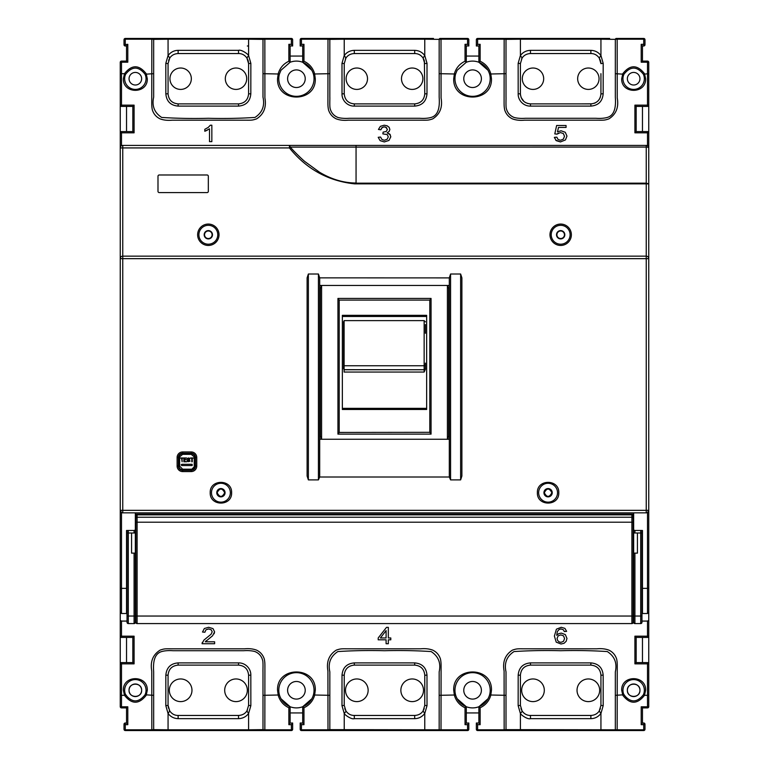 <?xml version="1.0" encoding="UTF-8"?>
<svg xmlns="http://www.w3.org/2000/svg" width="769" height="769" viewBox="0 0 769 769"><rect width="100%" height="100%" fill="white"/><g stroke="black" fill="none" stroke-linecap="round" stroke-linejoin="round"><path stroke-width="1.15" d="M319.693 285.76L321.586 285.76L320.327 288.51L320.327 436.196L321.586 438.945L319.693 438.945M449.307 438.945L447.414 438.945L448.673 436.196L448.673 288.51L447.414 285.76L449.307 285.76M152.377 38.45L125.28 38.45A1.259 1.259 0 0 0 124.02 39.709L124.02 44.746L127.798 44.314L126.539 45.929L126.539 61.097L127.798 62.193L121.502 62.193L121.502 73.68L124.501 73.68C131.72 64.509 138.958 64.509 146.187 73.68L147.302 78.717C147.908 94.193 122.78 94.193 123.386 78.717L124.501 73.68L125.645 74.218C132.105 66.096 138.574 66.096 145.043 74.218A10.699 10.699 0 0 1 135.344 89.415A10.699 10.699 0 0 1 125.645 74.218M647.498 145.745L647.498 132.826L634.915 132.826L636.174 131.566L636.174 106.401L634.915 105.142L634.915 132.826L634.915 105.142L647.498 105.142L647.498 62.193L641.202 62.193L641.202 44.314L643.72 44.314L643.72 39.2L617.18 39.2L617.247 97.971C618.92 107.295 616.132 114.264 608.904 118.878C604.242 120.464 603.732 120.175 596.984 120.195L524.381 120.195C519.902 120.608 515.922 120.166 512.414 118.859C508.549 116.984 505.964 113.975 504.666 109.823C503.935 105.92 504.118 104.536 504.089 97.788L504.156 39.2L477.616 39.2L477.616 44.314L480.135 44.314L480.135 61.232C485.518 63.779 489.065 67.932 490.776 73.68L491.458 78.717C492.448 103.133 452.72 103.133 453.71 78.717L454.392 73.68C456.123 67.922 459.67 63.779 465.034 61.232L465.034 44.314L467.552 44.314L467.552 39.2L441.012 39.2L441.079 97.971C442.742 107.295 439.964 114.264 432.726 118.878C428.064 120.464 427.564 120.175 420.816 120.195L348.213 120.195C343.733 120.608 339.744 120.166 336.245 118.859C332.371 116.984 329.795 113.975 328.498 109.823C327.767 105.92 327.95 104.536 327.921 97.788L327.988 39.2L301.448 39.2L301.448 44.314L303.966 44.314L303.966 61.232C309.34 63.779 312.887 67.932 314.608 73.68L315.29 78.717C316.28 103.133 276.552 103.133 277.542 78.717L278.224 73.68C279.954 67.922 283.501 63.779 288.865 61.232L288.865 44.314L291.384 44.314L291.384 39.2L264.844 39.2L264.911 97.971C266.574 107.295 263.786 114.264 256.558 118.878C251.896 120.464 251.396 120.175 244.648 120.195L172.035 120.195C167.565 120.608 163.576 120.166 160.077 118.859C156.203 116.984 153.617 113.975 152.32 109.823C151.589 105.92 151.772 104.536 151.753 97.788L151.82 39.2L125.28 39.2L125.28 45.996A1.259 1.259 0 0 1 124.02 44.746A1.259 1.259 0 0 0 125.28 45.996L126.539 45.929M291.384 44.314L292.643 45.929L292.643 39.709A1.259 1.259 -0 0 0 291.384 38.45L264.844 38.45L264.844 39.2L262.998 39.363L262.988 97.154C264.93 105.939 262.258 112.697 254.981 117.436C239.678 118.416 224.125 118.695 208.332 118.282C192.529 118.695 176.976 118.416 161.673 117.436C154.396 112.697 151.724 105.939 153.665 97.154L153.665 39.363L151.82 39.2L151.82 38.45L264.844 38.45M288.865 44.314L290.124 45.996L292.643 45.929M303.966 61.232L302.707 62.251C308.129 64.586 311.685 68.499 313.396 74.016A17.62 17.62 0 0 1 296.411 96.336A17.62 17.62 0 0 1 279.435 74.016L280.973 70.258L290.124 62.26L290.124 45.929M303.966 44.314L302.707 45.929L302.707 62.26A17.62 17.62 0 0 0 290.124 62.26L280.973 70.258M301.448 44.314L300.189 45.996L302.707 45.929M467.552 44.314L468.811 45.929L468.811 39.709A1.259 1.259 -0 0 0 467.552 38.45L441.012 38.45L441.012 39.2L439.166 39.363L439.166 97.154C439.541 103.238 439.974 114.946 431.149 117.436C428.112 118.301 424.296 118.589 419.72 118.282L349.28 118.282C344.752 118.589 340.946 118.301 337.851 117.436C333.852 115.763 331.295 112.841 330.189 108.689C329.497 106.42 329.978 98.403 329.834 97.154L329.834 39.363L327.988 39.2L327.988 38.45L301.448 38.45A1.259 1.259 0 0 0 300.189 39.709L300.189 45.929M465.034 44.314L466.293 45.996L468.811 45.929M480.135 61.232L478.876 62.251C484.297 64.586 487.863 68.499 489.565 74.016A17.62 17.62 0 0 1 472.589 96.336A17.62 17.62 0 0 1 455.604 74.016L457.142 70.258L466.293 62.26L466.293 45.929M480.135 44.314L478.876 45.929L478.876 56.07L466.293 56.07L466.293 45.996M477.616 44.314L476.357 45.996L478.876 45.996M641.202 44.314L642.461 45.996L643.72 45.996A1.259 1.259 0 0 0 644.98 44.746L644.98 39.709A1.259 1.259 -0 0 0 643.72 38.45L617.18 38.45L617.18 39.2L615.335 39.363L615.335 97.154C615.709 103.238 616.152 114.946 607.327 117.436C604.28 118.301 600.474 118.589 595.888 118.282L525.448 118.282C520.93 118.589 517.114 118.301 514.019 117.436C510.02 115.763 507.473 112.841 506.358 108.689C505.675 106.42 506.156 98.403 506.012 97.154L506.002 39.363L504.156 39.2L504.156 38.45L477.616 38.45A1.259 1.259 0 0 0 476.357 39.709L476.357 45.929M337.937 434.12L337.937 298.439L431.063 298.439L429.804 300.093L429.804 432.438L431.063 434.12L337.937 434.12L339.196 432.438L339.196 300.093L429.804 300.093M337.937 298.439L339.196 300.093M204.554 234.756A3.778 3.778 0 0 0 208.332 238.534A3.778 3.778 0 0 0 212.1 234.756A3.778 3.778 0 0 0 208.332 230.979A3.778 3.778 0 0 0 204.554 234.756M556.9 234.756A3.778 3.778 0 0 0 560.668 238.534A3.778 3.778 0 0 0 564.446 234.756A3.778 3.778 0 0 0 560.668 230.979A3.778 3.778 0 0 0 556.9 234.756M120.243 695.32L121.502 695.32L121.502 663.858L120.243 663.858L120.243 636.174L134.085 636.174L134.085 663.858L132.826 662.599L121.502 662.599A1.259 1.259 0 0 0 120.243 663.858L120.243 706.644L121.502 706.807L121.502 707.903A1.259 1.259 0 0 1 120.243 706.644A1.259 1.259 0 0 0 121.502 707.903L126.549 707.903L126.539 723.071L125.28 723.004L125.28 724.686L124.02 724.254A1.259 1.259 0 0 1 125.184 723.004A1.259 1.259 0 0 0 124.02 724.254L124.02 729.291A1.259 0.5 -0 0 0 125.28 729.8L151.82 729.8L151.753 671.029C150.08 661.705 152.868 654.736 160.096 650.122C164.758 648.536 165.268 648.825 172.016 648.805L244.619 648.805C249.098 648.392 253.078 648.834 256.586 650.141C260.451 652.016 263.036 655.025 264.334 659.177C265.065 663.08 264.882 664.464 264.911 671.212L264.844 729.8L291.384 729.8A1.259 0.5 0 0 0 292.643 729.291L292.643 723.004L290.124 723.071L290.124 706.74C284.703 704.414 281.137 700.501 279.435 694.984A17.62 17.62 0 0 1 296.411 672.664A17.62 17.62 0 0 1 313.396 694.984C311.676 700.588 308.109 704.51 302.707 706.74L302.707 723.071L300.189 723.004L300.189 729.291A1.259 0.5 -0 0 0 301.448 729.8L327.988 729.8L327.921 671.029C326.258 661.705 329.036 654.736 336.274 650.122C340.936 648.536 341.436 648.825 348.184 648.805L420.787 648.805C425.267 648.392 429.256 648.834 432.755 650.141C436.629 652.016 439.205 655.025 440.502 659.177C441.233 663.08 441.05 664.464 441.079 671.212L441.012 729.8L329.834 729.637L327.988 729.8L327.988 730.55L301.448 730.55A1.259 1.259 0 0 1 300.189 729.291L300.189 723.004M468.811 723.071L467.552 724.686L467.552 730.55A1.259 1.259 0 0 0 468.811 729.291A1.259 1.259 0 0 1 467.552 730.55L441.012 730.55L441.012 729.8L467.552 729.8A1.259 0.5 0 0 0 468.811 729.291L468.811 723.004L466.293 723.071L466.293 706.749C460.871 704.414 457.315 700.501 455.604 694.984A17.62 17.62 0 0 1 472.589 672.664A17.62 17.62 0 0 1 489.565 694.984C487.844 700.588 484.287 704.51 478.876 706.74L478.876 723.071L480.135 724.686L477.616 724.686L476.357 723.071L476.357 729.291A1.259 0.5 0 0 0 477.616 729.8L504.156 729.8L504.089 671.029C502.426 661.705 505.214 654.736 512.442 650.122C517.104 648.536 517.604 648.825 524.352 648.805L596.965 648.805C601.435 648.392 605.424 648.834 608.923 650.141C612.797 652.016 615.383 655.025 616.68 659.177C617.411 663.08 617.228 664.464 617.247 671.212L617.18 729.8L506.002 729.637L504.156 729.8L504.156 730.55L477.616 730.55A1.259 1.259 0 0 1 476.357 729.291L476.357 723.071M129.048 78.717A6.296 6.296 0 0 0 135.344 85.013A6.296 6.296 0 0 0 141.64 78.717A6.296 6.296 0 0 0 135.344 72.43A6.296 6.296 0 0 0 129.048 78.717M627.36 78.717A6.296 6.296 0 0 0 633.656 85.013A6.296 6.296 0 0 0 639.952 78.717A6.296 6.296 0 0 0 633.656 72.43A6.296 6.296 0 0 0 627.36 78.717M127.039 530.466L127.039 622.332A1.259 1.259 0 0 0 128.298 623.592L134.085 623.592L134.085 616.036L135.344 616.036L135.344 622.332L135.344 520.776M124.645 690.283A10.699 10.699 0 0 0 125.645 694.782A10.699 10.699 0 0 1 135.344 679.585A10.699 10.699 0 0 1 145.043 694.782C138.583 702.904 132.114 702.904 125.645 694.782L124.501 695.32L123.386 690.283C122.78 674.807 147.908 674.807 147.302 690.283L146.187 695.32C138.968 704.491 131.73 704.491 124.501 695.32L121.502 695.32L121.502 706.807L127.798 706.807L127.798 724.686L126.539 723.071M292.643 723.071L291.384 724.686L288.865 724.686L290.124 723.071M302.707 723.071L303.966 724.686L301.448 724.686L300.189 723.071M467.552 724.686L465.034 724.686L466.293 723.071M644.98 729.291L644.98 724.254A1.259 1.259 0 0 0 643.72 723.004A1.259 1.259 0 0 1 644.98 724.254L644.98 729.291A1.259 1.259 0 0 1 643.72 730.55L643.72 729.8A1.259 0.5 -0 0 0 644.98 729.291A1.259 1.259 0 0 1 643.72 730.55L617.18 730.55L617.18 729.8L643.72 729.8L643.72 724.686L641.202 724.686L642.461 723.071L642.461 707.903L647.498 707.903A1.259 1.259 0 0 0 648.757 706.644A1.259 1.259 0 0 1 647.498 707.903L647.498 706.807L648.757 706.644L648.757 695.32L648.757 706.644M169.747 58.04C171.631 55.233 174.419 53.734 178.129 53.551L238.534 53.551C241.966 53.522 244.763 55.022 246.916 58.04L248.598 63.616L248.598 93.818C248.003 99.932 244.648 103.286 238.534 103.882L178.129 103.882C172.016 103.296 168.661 99.941 168.065 93.818L168.065 63.616L169.747 58.04L168.075 55.522L168.065 39.2L153.665 39.363A1.259 0.961 -90 0 0 152.743 38.45M648.757 620.352L648.757 636.174L648.757 610.471L648.757 620.352L647.498 621.073L641.961 621.073L641.961 616.036L641.961 622.332A1.259 1.259 0 0 1 640.702 623.592L634.915 623.592A1.259 1.259 0 0 1 633.656 622.332L633.656 619.208M125.395 694.215L128.759 698.713M644.355 690.283A10.699 10.699 0 0 1 643.355 694.782C636.895 702.904 630.426 702.904 623.957 694.782A10.699 10.699 0 0 1 633.656 679.585A10.699 10.699 0 0 1 643.355 694.782L644.499 695.32C637.28 704.491 630.042 704.491 622.813 695.32L621.698 690.283C621.092 674.807 646.22 674.807 645.614 690.283L644.499 695.32L647.498 695.32L647.498 706.807L641.202 706.807L642.451 707.903L642.461 723.004L643.72 723.004L643.72 724.686L644.98 724.254A1.259 1.259 0 0 0 643.816 723.004M623.707 694.215L627.071 698.713M141.246 688.101A6.296 6.296 0 0 1 141.64 690.283C141.986 698.396 128.692 698.396 129.048 690.283C128.702 682.161 141.996 682.17 141.64 690.283A6.296 6.296 0 0 1 139.795 694.734M639.558 688.101A6.296 6.296 0 0 1 639.952 690.283C640.298 698.396 627.004 698.396 627.36 690.283C627.014 682.161 640.308 682.17 639.952 690.283A6.296 6.296 0 0 1 638.107 694.734M544.308 492.718C546.826 497.591 549.345 497.591 551.863 492.718C549.345 487.854 546.826 487.854 544.308 492.718M217.137 492.718C219.655 497.591 222.174 497.591 224.692 492.718C222.174 487.854 219.655 487.854 217.137 492.718M645.614 78.717C646.22 94.193 621.092 94.193 621.698 78.717L622.813 73.68C630.032 64.509 637.27 64.509 644.499 73.68L645.614 78.717M564.494 136.267L563.369 133.556L560.438 132.566L556.987 134.152L554.795 133.902L556.631 125.501L566.071 125.501L566.071 127.423L558.496 127.423L557.477 131.816L561.062 130.788L565.253 132.268L566.964 136.084L565.455 139.929L560.476 141.919L556.256 140.66L554.382 137.353L556.823 137.17L558.092 139.487L560.476 140.266L563.321 139.17L564.494 136.267L563.369 133.556M386.547 127.587L384.279 126.856L381.982 127.596L380.799 129.807L378.444 129.452L380.415 126.318L384.231 125.212L387.124 125.78L389.152 127.356L389.854 129.461L389.181 131.393L387.201 132.777L389.854 134.171L390.796 136.805L388.96 140.439L384.317 141.929L380.117 140.64L378.204 137.315L380.568 137.045L381.953 139.506L384.327 140.266L387.143 139.276L388.287 136.844L387.23 134.565L382.856 133.893L383.125 132.124L386.221 131.48L387.422 129.413L385.654 127.077M208.255 127.394L210.331 125.212L211.84 125.212L211.84 141.64L209.504 141.64L209.504 128.836L204.814 131.259L204.814 129.317L208.255 127.394M126.539 45.996L126.539 61.097L121.502 61.097L121.502 62.193L120.243 62.356A1.259 1.259 0 0 1 121.233 61.126A1.259 1.259 0 0 0 120.243 62.356L120.243 105.142L120.243 73.68L121.502 73.68L121.502 105.142L134.085 105.142L134.085 132.826L132.826 131.566L121.502 131.566A1.259 1.259 0 0 0 120.243 132.826L120.243 147.927A2.518 2.518 0 0 1 122.761 145.408L122.761 147.927L289.442 147.927C306.475 169.065 328.228 181.042 354.682 183.868L646.239 183.868L646.239 256.144L122.656 256.144M134.085 105.142L132.826 106.401L132.826 131.566M134.085 132.826L120.243 132.826L120.243 105.142A1.259 1.259 0 0 0 121.502 106.401L132.826 106.401M622.957 78.717A10.699 10.699 0 0 1 623.957 74.218C630.417 66.096 636.886 66.096 643.355 74.218A10.699 10.699 0 0 1 633.656 89.415A10.699 10.699 0 0 1 622.957 78.717A10.699 10.699 0 0 0 633.656 89.415A10.699 10.699 0 0 0 644.355 78.717M636.174 106.401L647.498 106.401L647.498 105.142L648.757 105.142L648.757 62.356A1.259 1.259 -0 0 0 647.498 61.097L642.451 61.097L642.461 45.929M120.243 258.557L120.243 510.337A2.518 2.518 0 0 0 122.761 512.856L646.239 512.856A2.518 2.518 0 0 0 648.757 510.337L648.757 132.826A1.259 1.259 -0 0 0 647.498 131.566L636.174 131.566M563.321 139.17L560.476 140.266L558.092 139.487M554.382 137.353L554.468 137.891M555.651 140.131L560.476 141.919M565.455 139.929L566.964 136.084M565.253 132.268L561.062 130.788L557.477 131.816M556.987 134.152L558.409 133.008M384.817 126.885L383.596 126.914M382.366 127.327L380.799 129.807M383.125 132.124L386.221 131.48M384.327 140.266L387.143 139.276M380.568 137.045L381.953 139.506M384.317 141.929L380.117 140.64L378.204 137.315M390.373 134.931L387.201 132.777M389.181 131.393L389.854 129.461M389.152 127.356L387.124 125.78M380.415 126.318L378.444 129.452M204.814 131.259L207.284 130.221M120.243 132.826A1.259 1.259 0 0 1 121.502 131.566L121.502 145.745M120.243 620.352L121.502 621.073L121.502 637.434A1.259 1.259 0 0 1 120.243 636.174L120.243 610.471L120.243 636.174A1.259 1.259 0 0 0 121.502 637.434L132.826 637.434L132.826 662.599M288.865 61.232L290.124 62.251M465.034 61.232L466.293 62.251L457.142 70.258M478.876 45.929L478.876 62.26A17.62 17.62 0 0 0 466.293 62.26M643.72 45.996L643.72 44.314L644.98 44.746M641.202 62.193L642.451 61.097L642.461 45.996M647.498 131.566L647.498 132.826L648.757 132.826L648.757 105.142A1.259 1.259 0 0 1 647.498 106.401M648.757 636.174L648.757 695.32L647.498 695.32L647.498 663.858L634.915 663.858L636.174 662.599L636.174 637.434L647.498 637.434A1.259 1.259 0 0 0 648.757 636.174A1.259 1.259 0 0 1 647.498 637.434L647.498 636.174L648.757 636.174M126.539 539.28L127.039 539.28M121.502 621.073L127.039 621.073L127.039 619.064M126.539 637.434L126.539 662.599M126.539 106.401L126.539 131.566M150.445 38.45L151.704 38.45M151.82 38.45L159.346 38.45M239.784 38.45L247.339 38.45M222.174 38.45L229.72 38.45M204.554 38.45L212.1 38.45M186.934 38.45L194.49 38.45M169.324 38.45L176.87 38.45M268.727 38.45L264.276 38.45M263.921 38.45A1.259 0.961 90 0 0 262.998 39.363L248.598 39.2L248.598 55.503L250.848 63.327L250.819 93.818C250.156 101.335 246.061 105.43 238.534 106.103L178.129 106.103C170.603 105.43 166.508 101.335 165.835 93.818L165.816 63.327L168.065 55.503C170.766 52.119 174.111 50.398 178.129 50.35L238.534 50.35C241.37 49.216 248.416 54.416 248.589 55.522L246.916 58.04L248.07 60.405M328.555 38.45L433.476 38.45M415.962 38.45L423.508 38.45M398.342 38.45L405.888 38.45M380.722 38.45L388.278 38.45M363.112 38.45L370.658 38.45M345.492 38.45L353.038 38.45M326.614 38.45L327.873 38.45M442.386 38.45L440.445 38.45M344.233 38.45L344.233 39.2L329.834 39.363A1.259 0.961 -90 0 0 328.911 38.45M432.322 38.45L424.767 38.45L424.767 39.2L344.233 39.2L344.233 55.503L341.984 63.327L342.013 93.818C341.753 100.374 347.473 106.285 354.298 106.103L414.702 106.103C422.181 105.478 426.276 101.383 426.987 93.818L427.016 63.327L424.767 55.503L424.767 39.2L439.166 39.363A1.259 0.961 90 0 1 440.089 38.45M504.724 38.45L609.654 38.45M618.555 38.45L616.623 38.45M521.661 38.45L529.216 38.45M539.28 38.45L546.826 38.45M556.9 38.45L564.446 38.45M574.51 38.45L582.066 38.45M592.13 38.45L599.676 38.45M520.402 38.45L520.402 39.2L506.002 39.363A1.259 0.961 -90 0 0 505.079 38.45M608.49 38.45L600.935 38.45L600.935 39.2L520.402 39.2L520.402 55.503L518.152 63.327L518.181 93.818C517.922 100.374 523.641 106.285 530.466 106.103L590.871 106.103C598.359 105.478 602.454 101.383 603.165 93.818L603.184 63.327L600.935 55.503L600.935 39.2L615.335 39.363A1.259 0.961 90 0 1 616.257 38.45M642.461 131.566L642.461 106.401M647.498 662.599A1.259 1.259 0 0 1 648.757 663.858A1.259 1.259 0 0 0 647.498 662.599A1.259 1.259 0 0 1 648.757 663.858L647.498 663.858L647.498 662.599L636.174 662.599M642.461 662.599L642.461 637.434M641.961 539.28L642.461 539.28M429.804 432.322L339.196 432.438M135.344 553.122L134.085 553.122L134.085 616.036L128.298 616.036L128.298 623.592A1.259 1.259 0 0 1 127.039 622.332L127.039 621.073M641.961 621.073L641.961 622.332M290.124 723.004L290.124 706.749L288.865 707.768C283.482 705.221 279.935 701.068 278.224 695.32L277.542 690.283C276.552 665.867 316.28 665.867 315.29 690.283L314.608 695.32C312.896 701.068 309.349 705.221 303.966 707.768L303.966 724.686M466.293 723.004L466.293 706.74L465.034 707.768C459.651 705.221 456.104 701.068 454.392 695.32L453.71 690.283C452.72 665.867 492.448 665.867 491.458 690.283L490.776 695.32C489.074 701.068 485.527 705.221 480.135 707.768L480.135 724.686M388.326 643.72L386.096 643.72L386.096 639.808L378.204 639.808L378.204 637.962L386.509 627.36L388.326 627.36L388.326 637.962L390.796 637.962L390.796 639.808L388.326 639.808L388.326 643.72M211.1 634.214L212.196 631.801L211.206 629.773L208.61 628.955L205.909 629.83L204.89 632.243L202.497 632.031L204.352 628.504L208.668 627.293L212.994 628.609L214.589 631.839L212.58 635.771L205.294 641.788L214.618 641.788L214.618 643.72L202.055 643.72L203.862 640.154L211.1 634.214L212.196 631.801L211.206 629.773L208.61 628.955L205.909 629.83L204.89 632.243M564.302 631.532L563.408 629.811L561.072 628.946L559.101 629.484L557.371 631.503L556.698 635.29L558.775 633.646L561.332 633.108L565.311 634.588L566.964 638.414L566.186 641.269L564.062 643.297L560.995 643.999L556.227 642.153L554.382 636.069L556.42 629.177L561.216 627.293L564.898 628.379L566.618 631.368L564.302 631.532L563.408 629.811L561.072 628.946L559.101 629.484L557.371 631.503L556.698 635.29L558.775 633.646M120.243 663.858A1.259 1.259 0 0 1 121.502 662.599A1.259 1.259 0 0 0 120.243 663.858M248.598 45.996L247.339 45.996M291.384 724.686L291.384 730.55A1.259 1.259 0 0 0 292.643 729.291A1.259 1.259 0 0 1 291.384 730.55L125.28 730.55A1.259 1.259 0 0 1 124.02 729.291L124.02 724.254A1.259 1.259 0 0 1 125.28 723.004A1.259 1.259 0 0 0 125.184 723.004M264.844 730.55L263.921 730.55A1.259 0.961 -90 0 1 262.998 729.637L248.598 729.8L248.598 713.497L250.848 705.673L250.819 675.182C251.078 668.626 245.359 662.715 238.534 662.897L178.129 662.897C170.641 663.522 166.546 667.617 165.835 675.182L165.816 705.673L168.065 713.497L168.065 729.8L153.665 729.637L153.665 671.846C153.291 665.762 152.848 654.054 161.673 651.564C164.72 650.699 168.526 650.411 173.112 650.718L243.552 650.718C248.07 650.411 251.886 650.699 254.981 651.564C258.98 653.237 261.527 656.159 262.642 660.311C263.325 662.58 262.844 670.597 262.988 671.846L262.998 729.637L264.844 729.8L264.276 730.55M176.87 730.55L169.324 730.55M194.49 730.55L186.934 730.55M212.1 730.55L204.554 730.55M229.72 730.55L222.174 730.55M247.339 730.55L239.784 730.55M159.346 730.55L152.377 730.55M440.445 730.55L327.988 730.55M441.012 730.55L433.476 730.55M353.038 730.55L345.492 730.55M370.658 730.55L363.112 730.55M388.278 730.55L380.722 730.55M405.888 730.55L398.342 730.55M423.508 730.55L415.962 730.55M327.873 730.55L328.555 730.55M457.142 698.742L466.293 706.74A17.62 17.62 0 0 0 478.876 706.74L480.135 707.768M616.623 730.55L504.156 730.55M617.18 730.55L609.654 730.55M529.216 730.55L521.661 730.55M546.826 730.55L539.28 730.55M564.446 730.55L556.9 730.55M582.066 730.55L574.51 730.55M599.676 730.55L592.13 730.55M504.041 730.55L504.724 730.55M168.584 60.405L169.968 57.723M165.816 63.327L168.065 63.616M250.848 63.327L248.598 63.616L248.204 60.847M424.382 60.847L424.767 93.818C424.18 99.932 420.816 103.286 414.702 103.882L354.298 103.882C348.184 103.296 344.829 99.941 344.233 93.818L344.233 63.616L345.915 58.04L344.243 55.522C346.761 52.215 350.116 50.494 354.298 50.35L414.702 50.35C418.855 50.475 422.2 52.205 424.757 55.522L423.085 58.04L424.767 63.616L427.016 63.327M344.233 63.616L341.984 63.327M345.396 58.925L346.137 57.723M600.935 73.68L600.935 93.818C600.349 99.932 596.994 103.286 590.871 103.882L530.466 103.882C524.362 103.296 521.007 99.941 520.402 93.818L520.402 63.616L522.084 58.04L520.411 55.522C522.93 52.215 526.284 50.494 530.466 50.35L590.871 50.35C595.023 50.475 598.378 52.205 600.925 55.522L599.253 58.04L600.935 63.616L603.184 63.327M520.402 63.519L518.152 63.327M521.565 58.925L522.305 57.723M641.961 530.466L641.961 616.036L640.702 616.036L640.702 623.592M127.039 616.036L128.298 616.036L128.298 532.984L127.039 532.984M128.298 530.466L128.298 532.984L135.344 532.984M134.085 636.174L132.826 637.434M135.344 605.972L135.844 605.972M633.156 605.972L633.656 605.972M633.656 520.776L633.656 622.332M634.915 663.858L634.915 636.174L636.174 637.434M202.324 642.326L202.055 643.72M205.294 641.788L206.284 640.702M214.128 633.771L214.589 631.839M212.994 628.609L208.668 627.293M204.352 628.504L202.497 632.031M566.618 631.368L564.898 628.379L561.216 627.293M556.42 629.177L554.382 636.069M556.227 642.153L560.995 643.999M564.062 643.297L566.186 641.269L566.964 638.414M565.311 634.588L561.332 633.108M127.798 706.807L126.549 707.903L126.539 723.004M151.82 730.55L151.82 729.8L153.665 729.637A1.259 0.961 -90 0 1 152.743 730.55M280.964 698.742L290.124 706.74A17.62 17.62 0 0 0 302.707 706.74L303.966 707.768M328.911 730.55A1.259 0.961 -90 0 0 329.834 729.637L329.834 671.846C327.892 663.061 330.564 656.303 337.851 651.564C353.154 650.584 368.697 650.305 384.5 650.718C400.303 650.305 415.846 650.584 431.149 651.564C438.436 656.303 441.108 663.061 439.166 671.846L439.166 729.637A1.259 0.961 -90 0 0 440.089 730.55M488.027 698.742L478.876 706.74L478.876 723.004L476.357 723.004M505.079 730.55A1.259 0.961 -90 0 0 506.002 729.637L506.012 671.846C504.07 663.061 506.742 656.303 514.019 651.564C529.322 650.584 544.875 650.305 560.668 650.718C576.471 650.305 592.024 650.584 607.327 651.564C614.604 656.303 617.276 663.061 615.335 671.846L615.335 729.637A1.259 0.961 -90 0 0 616.257 730.55M600.551 60.847L600.925 63.02M520.402 65.538L520.402 68.614M518.181 93.818L520.402 93.818L520.536 95.462M521.084 97.452L523.9 101.441M525.371 102.498L528.101 103.604M529.726 103.853L530.466 103.882L530.466 106.103M531.792 103.882L541.059 103.882M546.884 103.882L574.52 103.882M581.518 103.882L592.092 103.805M594.437 103.238L595.379 102.815M597.744 101.181L599.089 99.634M599.609 98.817L600.435 96.961M600.897 94.779L600.935 93.818L603.165 93.818M600.935 87.704L600.935 74.276M135.344 514.115L633.656 514.115M345.915 58.04C347.799 55.233 350.597 53.734 354.298 53.551L414.702 53.551C418.134 53.522 420.931 55.022 423.085 58.04L424.238 60.405M522.084 58.04C523.968 55.233 526.765 53.734 530.466 53.551L590.871 53.551C594.312 53.522 597.1 55.022 599.253 58.04L600.416 60.405M641.961 532.984L640.702 532.984L640.702 616.036L633.656 616.036M633.656 532.984L640.702 532.984L640.702 530.466M134.085 553.122L131.566 553.122L131.566 532.984M633.656 514.557L135.344 514.557M135.344 622.332A1.259 1.259 0 0 1 134.085 623.592M637.434 532.984L637.434 553.122L633.656 553.122M246.916 710.96L248.589 713.478C246.07 716.785 242.716 718.506 238.534 718.65L178.129 718.65C173.977 718.525 170.622 716.795 168.075 713.478L169.747 710.96L168.065 705.384L168.065 675.182C168.651 669.068 172.006 665.714 178.129 665.118L238.534 665.118C244.638 665.704 247.993 669.059 248.598 675.182L248.598 705.384L246.916 710.96C245.032 713.767 242.235 715.266 238.534 715.449L178.129 715.449C174.688 715.478 171.9 713.978 169.747 710.96L169.238 710.104M344.233 730.55L344.233 713.497L341.984 705.673L342.013 675.182C342.676 667.665 346.771 663.57 354.298 662.897L414.702 662.897C422.219 663.57 426.324 667.665 426.987 675.182L427.016 705.673L424.767 713.497L424.767 730.55L432.322 730.55M346.108 711.229L344.243 713.478C344.416 714.584 351.462 719.784 354.298 718.65L414.702 718.65C418.711 718.602 422.066 716.881 424.757 713.478L423.085 710.96C421.201 713.767 418.403 715.266 414.702 715.449L354.298 715.449C350.866 715.478 348.069 713.978 345.915 710.96L344.233 705.384L344.233 675.182C344.82 669.068 348.184 665.714 354.298 665.118L414.702 665.118C420.816 665.704 424.171 669.059 424.767 675.182L424.767 705.384L423.085 710.96M520.402 730.55L520.402 713.497L518.152 705.673L518.181 675.182C518.844 667.665 522.939 663.57 530.466 662.897L590.871 662.897C598.397 663.57 602.492 667.665 603.165 675.182L603.184 705.673L600.935 713.497L600.935 730.55L608.49 730.55M522.276 711.229L520.411 713.478C520.584 714.584 527.63 719.784 530.466 718.65L590.871 718.65C594.889 718.602 598.234 716.881 600.925 713.478L599.253 710.96C597.369 713.767 594.581 715.266 590.871 715.449L530.466 715.449C527.034 715.478 524.237 713.978 522.084 710.96L520.402 705.384L520.402 675.182C520.998 669.068 524.352 665.714 530.466 665.118L590.871 665.118C596.984 665.704 600.339 669.059 600.935 675.182L600.935 705.384L599.253 710.96M380.395 637.962L386.096 637.962L386.096 630.59L380.395 637.962M560.957 642.355L563.494 641.327L564.571 638.539L563.514 635.857L560.861 634.886L558.179 635.857L557.064 638.424L557.583 640.404L559.015 641.855L560.957 642.355M168.449 708.143L168.065 705.384L165.816 705.673M248.598 705.384L250.848 705.673M247.435 710.075L246.695 711.277M424.767 705.384L427.016 705.673M341.984 705.673L344.233 705.384M345.925 710.96L344.762 708.595M424.238 708.595L422.863 711.277M600.935 705.384L603.184 705.673M518.152 705.673L520.402 705.384M522.093 710.96L520.93 708.595M600.416 708.595L599.032 711.277M194.99 466.043C194.672 468.408 193.413 469.667 191.212 469.821L194.99 466.043L194.99 457.488L191.212 454.335L182.657 454.335L178.879 457.488C179.206 455.113 180.465 453.854 182.657 453.71L191.212 453.71C193.404 453.854 194.663 455.113 194.99 457.488M194.24 466.12L194.24 457.411M191.212 469.821L182.657 469.821C180.359 469.59 179.11 468.331 178.879 466.043L178.879 457.488M178.879 466.043L179.638 466.12L179.638 457.401M191.212 469.196L182.657 469.196L182.657 469.821M184.339 459.574L186.454 459.574L184.339 460.016L184.339 461.313L186.656 461.765L183.849 461.765L183.849 457.988L186.569 457.988L184.339 458.439L184.339 459.574M191.769 458.439L190.549 457.988L193.48 457.988L192.26 458.439L192.26 461.765L191.769 461.765L191.769 458.439M188.001 458.555L188.655 458.391L187.934 459.276L189.52 459.785L189.981 461.246L187.924 461.65L187.184 460.468L188.751 461.352L189.559 461.035L189.241 460.208L187.838 459.795L187.463 458.449L188.636 457.949L189.885 458.487L189.578 459.083L188.655 458.391L189.578 459.083L189.885 458.487M181.619 458.439L180.398 457.988L183.32 457.988L182.099 458.439L182.099 461.765L181.619 458.439M179.638 466.12L182.657 469.196M181.782 464.284L192.096 464.284L192.096 465.543L181.782 465.543L181.782 464.284L181.148 464.909L181.782 465.543L181.148 464.909L181.782 464.284M188.655 458.391L189.578 459.083M188.636 457.949L187.338 458.728M187.463 458.449L187.838 459.795L189.241 460.208L189.559 461.035L189.241 460.208L187.838 459.795M187.184 460.468L188.415 461.323M187.386 461.179L189.981 461.246L189.212 459.679M189.981 461.246L189.52 459.785L187.934 459.276M192.163 464.284L192.173 465.533M543.683 78.717A10.699 10.699 0 0 1 532.984 89.415A10.699 10.699 0 0 1 522.295 78.717A10.699 10.699 0 0 1 532.984 68.018A10.699 10.699 0 0 1 543.683 78.717M599.051 78.717A10.699 10.699 0 0 1 588.352 89.415A10.699 10.699 0 0 1 577.663 78.717A10.699 10.699 0 0 1 588.352 68.018A10.699 10.699 0 0 1 599.051 78.717M537.387 492.718C536.791 478.924 559.38 478.924 558.784 492.718C559.38 506.511 536.791 506.511 537.387 492.718M538.646 492.718A9.439 9.439 0 0 1 548.086 483.278A9.439 9.439 0 0 1 557.525 492.718A9.439 9.439 0 0 1 548.086 502.157A9.439 9.439 0 0 1 538.646 492.718A9.439 9.439 0 0 0 548.086 502.157A9.439 9.439 0 0 0 557.525 492.718A9.439 9.439 0 0 1 548.086 502.157A9.439 9.439 0 0 1 538.646 492.718M210.216 492.718C209.62 478.924 232.209 478.924 231.613 492.718C232.209 506.511 209.62 506.511 210.216 492.718M211.475 492.718A9.439 9.439 0 0 1 220.914 483.278A9.439 9.439 0 0 1 230.354 492.718A9.439 9.439 0 0 1 220.914 502.157A9.439 9.439 0 0 1 211.475 492.718A9.439 9.439 0 0 0 220.914 502.157A9.439 9.439 0 0 0 230.354 492.718M460.631 274.014L461.89 277.859L461.89 476.04L460.631 479.894L460.631 274.014L450.567 274.014L449.307 277.859L449.346 477.011L319.654 477.011L318.433 479.894L308.369 479.894L308.369 274.014L307.11 277.859L307.11 476.04L307.11 278.686M308.369 479.894L307.11 476.04M460.631 479.894L450.567 479.894L449.346 477.011M461.89 476.04L461.89 277.859M319.654 477.011L319.693 277.859L449.307 277.897L449.307 285.453L319.693 285.453L319.693 277.897M543.933 492.718A4.153 4.153 0 0 0 548.086 496.87A4.153 4.153 0 0 0 552.238 492.718A4.153 4.153 0 0 0 548.086 488.565A4.153 4.153 0 0 0 543.933 492.718M216.762 492.718A4.153 4.153 0 0 0 220.914 496.87A4.153 4.153 0 0 0 225.067 492.718A4.153 4.153 0 0 0 220.914 488.565A4.153 4.153 0 0 0 216.762 492.718M217.771 234.756A9.439 9.439 0 0 1 208.332 244.196A9.439 9.439 0 0 1 198.892 234.756A9.439 9.439 0 0 1 208.332 225.317A9.439 9.439 0 0 1 217.771 234.756M570.108 234.756A9.439 9.439 0 0 1 560.668 244.196A9.439 9.439 0 0 1 551.229 234.756A9.439 9.439 0 0 0 560.668 244.196A9.439 9.439 0 0 0 570.108 234.756A9.439 9.439 0 0 0 560.668 225.317A9.439 9.439 0 0 0 551.229 234.756A9.439 9.439 0 0 1 560.668 225.317A9.439 9.439 0 0 1 570.108 234.756M204.179 234.756A4.153 4.153 0 0 0 208.332 238.909A4.153 4.153 0 0 0 212.484 234.756A4.153 4.153 0 0 0 208.332 230.604A4.153 4.153 0 0 0 204.179 234.756M556.516 234.756A4.153 4.153 0 0 0 560.668 238.909A4.153 4.153 0 0 0 564.821 234.756A4.153 4.153 0 0 0 560.668 230.604A4.153 4.153 0 0 0 556.516 234.756M182.657 451.951L191.212 451.951A5.537 5.537 0 0 1 196.749 457.488L196.749 466.043A5.537 5.537 0 0 1 191.212 471.58L182.657 471.58A5.537 5.537 0 0 1 177.12 466.043L177.12 457.488A5.537 5.537 0 0 1 182.657 451.951L182.657 453.21L191.212 453.21L191.212 451.951M308.369 274.014L318.433 274.014L319.693 277.859M196.749 457.488L195.489 457.488A4.278 4.278 0 0 0 191.212 453.21M182.657 453.21A4.278 4.278 0 0 0 178.379 457.488L177.12 457.488M177.12 466.043L178.379 466.043L178.379 457.488M178.379 466.043A4.278 4.278 0 0 0 182.657 470.32L182.657 471.58M191.212 471.58L191.212 470.32L182.657 470.32M191.212 470.32A4.278 4.278 0 0 0 195.489 466.043L196.749 466.043M195.489 457.488L195.489 466.043M319.693 476.126L319.693 439.253L449.307 439.253L449.307 476.126M120.243 258.663A2.518 2.518 0 0 1 122.761 256.144L122.761 510.337L646.239 510.337L646.239 258.663L120.243 258.663L120.243 147.927A2.518 2.518 0 0 1 122.761 145.408L646.239 145.408A2.518 2.518 0 0 1 648.757 147.927L648.757 258.663A2.518 2.518 179.9 0 0 646.239 256.144L646.239 258.663L648.757 258.663M646.239 512.856L646.239 510.337L648.757 510.337L648.757 612.268L648.757 588.352L647.498 588.352L647.498 613.518L648.757 612.268M126.539 588.352L126.539 613.518L121.502 613.518L120.243 612.268L120.243 510.337L121.502 512.519L121.502 588.352L126.539 588.352L126.539 530.466L134.085 530.466A1.259 1.259 0 0 0 135.344 529.216L135.344 512.856M208.332 191.337L208.332 176.245A1.259 1.259 0 0 0 207.072 174.986L159.25 174.986A1.259 1.259 0 0 0 157.991 176.245L157.991 191.337A1.259 1.259 0 0 0 159.25 192.596L207.072 192.596A1.259 1.259 0 0 0 208.332 191.337M648.757 510.337L647.498 512.519L647.498 588.352L642.461 588.352L642.461 613.518L647.498 613.518M648.757 183.887L646.239 183.868L646.239 183.166L648.757 183.868M633.656 512.856L633.656 529.216A1.259 1.259 0 0 0 634.915 530.466L642.461 530.466L642.461 588.352M646.594 145.437A2.518 2.518 0 0 1 648.757 147.927A2.518 0.865 180 0 0 646.239 147.071L646.239 183.166L354.682 183.166L354.682 183.868M354.682 183.166L356.057 183.022C343.656 182.955 331.458 179.35 319.481 172.198L304.784 161.5C302.813 159.981 293.566 151.118 290.346 147.119L646.239 147.071L646.239 145.408A2.518 2.518 0 0 1 646.421 145.418M289.442 147.927L290.346 147.119L289.442 145.408L289.442 147.927M544.308 690.283A11.324 11.324 0 0 1 532.984 701.607A11.324 11.324 0 0 1 521.661 690.283A11.324 11.324 0 0 1 532.984 678.96A11.324 11.324 0 0 1 544.308 690.283M599.676 690.283A11.324 11.324 0 0 1 588.352 701.607A11.324 11.324 0 0 1 577.029 690.283A11.324 11.324 0 0 1 588.352 678.96A11.324 11.324 0 0 1 599.676 690.283M633.656 618.555L633.156 618.555L633.156 522.199L137.103 522.199L137.103 616.036L631.897 616.036L631.897 517.239L137.103 517.239A1.259 1.24 180 0 0 135.844 518.479L135.844 618.555L135.344 618.555M137.103 623.592L137.103 616.036L135.844 616.036L135.844 622.332A1.259 1.259 0 0 0 137.103 623.592L631.897 623.592A1.259 1.259 0 0 0 633.156 622.332L633.156 616.036L631.897 616.036L631.897 623.592M135.844 518.479L135.844 516.143L137.103 514.865L631.897 514.865L633.156 516.143L633.156 518.479A1.259 1.24 180 0 0 631.897 517.239L631.897 514.865M633.156 522.199L633.156 518.479M135.844 522.295A3.143 3.143 0 0 0 135.344 522.334M135.844 528.582A3.143 3.143 0 0 1 135.344 528.543A3.143 3.143 0 0 0 135.844 528.582M633.156 528.582A3.143 3.143 0 0 0 633.656 528.543M633.156 522.295A3.143 3.143 0 0 1 633.656 522.334A3.143 3.143 0 0 0 633.156 522.295M191.971 690.283A11.324 11.324 0 0 1 180.648 701.607A11.324 11.324 0 0 1 169.324 690.283A11.324 11.324 0 0 1 180.648 678.96A11.324 11.324 0 0 1 191.971 690.283M247.339 690.283A11.324 11.324 0 0 1 236.016 701.607A11.324 11.324 0 0 1 224.692 690.283A11.324 11.324 0 0 1 236.016 678.96A11.324 11.324 0 0 1 247.339 690.283M344.108 365.756L424.142 365.756L424.142 320.615L344.108 320.615L344.108 372.052L424.142 372.052L425.401 369.264L425.401 365.89L425.401 369.264M425.401 368.428A1.259 1.25 -0 0 1 424.142 369.678L424.142 365.756A1.259 1.25 0 0 0 425.401 364.506L425.401 368.495A1.259 1.259 0 0 1 424.142 369.745L344.108 369.678M343.599 321.788L343.599 368.649A0.5 0.5 -0 0 0 344.108 369.149M344.108 369.456L343.599 366.14M344.108 321.125L343.599 321.625L343.599 356.383M343.599 358.796L343.599 360.613M425.401 324.537L425.401 333.275M425.401 365.929L425.401 363.112M343.599 366.678L343.599 364.602M343.599 363.362L343.599 368.947M191.337 78.717A10.699 10.699 0 0 1 180.648 89.415A10.699 10.699 0 0 1 169.949 78.717A10.699 10.699 0 0 1 180.648 68.018A10.699 10.699 0 0 1 191.337 78.717M246.705 78.717A10.699 10.699 0 0 1 236.016 89.415A10.699 10.699 0 0 1 225.317 78.717A10.699 10.699 0 0 1 236.016 68.018A10.699 10.699 0 0 1 246.705 78.717M367.515 78.717A10.699 10.699 0 0 1 356.816 89.415A10.699 10.699 0 0 1 346.117 78.717A10.699 10.699 0 0 1 356.816 68.018A10.699 10.699 0 0 1 367.515 78.717M422.883 78.717A10.699 10.699 0 0 1 412.184 89.415A10.699 10.699 0 0 1 401.485 78.717A10.699 10.699 0 0 1 412.184 68.018A10.699 10.699 0 0 1 422.883 78.717M426.651 362.41L426.651 409.483L342.349 409.483L342.349 315.338L426.651 315.338L426.651 362.41M342.349 316.472L426.651 316.472M342.349 408.349L426.651 408.349M368.14 690.283A11.324 11.324 0 0 1 356.816 701.607A11.324 11.324 0 0 1 345.492 690.283A11.324 11.324 0 0 1 356.816 678.96A11.324 11.324 0 0 1 368.14 690.283M423.508 690.283A11.324 11.324 0 0 1 412.184 701.607A11.324 11.324 0 0 1 400.86 690.283A11.324 11.324 0 0 1 412.184 678.96A11.324 11.324 0 0 1 423.508 690.283M279.781 696.08A17.62 17.62 0 0 1 296.411 672.664A17.62 17.62 0 0 1 313.396 694.984L329.843 695.32M455.95 696.08A17.62 17.62 0 0 1 472.589 672.664A17.62 17.62 0 0 1 489.565 694.984L506.012 695.32M638.02 694.811A6.296 6.296 0 0 1 635.973 696.128M635.867 696.176A6.296 6.296 0 0 1 633.656 696.57M633.521 696.57A6.296 6.296 0 0 1 631.339 696.128M631.243 696.099A6.296 6.296 0 0 1 629.205 694.734M629.119 694.647A6.296 6.296 0 0 1 627.802 687.967M139.708 694.811A6.296 6.296 0 0 1 137.661 696.128M137.555 696.176A6.296 6.296 0 0 1 135.344 696.57M135.209 696.57A6.296 6.296 0 0 1 133.027 696.128M132.931 696.099A6.296 6.296 0 0 1 130.893 694.734M130.807 694.647A6.296 6.296 0 0 1 129.49 692.6M129.442 692.465A6.296 6.296 0 0 1 129.49 687.967M287.606 690.283A8.805 8.805 0 0 0 296.411 699.088A8.805 8.805 0 0 0 305.226 690.283A8.805 8.805 0 0 0 296.411 681.478A8.805 8.805 0 0 0 287.606 690.283M463.774 690.283A8.805 8.805 0 0 0 472.589 699.088A8.805 8.805 0 0 0 481.394 690.283A8.805 8.805 0 0 0 472.589 681.478A8.805 8.805 0 0 0 463.774 690.283M463.774 78.717A8.805 8.805 0 0 0 472.589 87.522A8.805 8.805 0 0 0 481.394 78.717A8.805 8.805 0 0 0 472.589 69.912A8.805 8.805 0 0 0 463.774 78.717M287.606 78.717A8.805 8.805 0 0 0 296.411 87.522A8.805 8.805 0 0 0 305.226 78.717A8.805 8.805 0 0 0 296.411 69.912A8.805 8.805 0 0 0 287.606 78.717M530.466 38.45L538.021 38.45M548.086 38.45L555.641 38.45M565.705 38.45L573.251 38.45M583.325 38.45L590.871 38.45M477.616 38.45A1.259 1.259 0 0 0 476.357 39.709A1.259 1.259 0 0 1 477.616 38.45L477.616 39.2A1.259 0.5 180 0 0 476.357 39.709L476.357 45.996M468.811 45.996L468.811 39.709A1.259 0.5 180 0 0 467.552 39.2L467.552 38.45A1.259 1.259 0 0 1 468.811 39.709A1.259 1.259 0 0 0 467.552 38.45M354.298 38.45L361.853 38.45M371.917 38.45L379.463 38.45M389.537 38.45L397.083 38.45M407.147 38.45L414.702 38.45M301.448 38.45A1.259 1.259 0 0 0 300.189 39.709A1.259 1.259 0 0 1 301.448 38.45L301.448 39.2A1.259 0.5 180 0 0 300.189 39.709L300.189 45.996M302.707 45.996L302.707 56.07L290.124 56.07L290.124 45.996M292.643 45.996L292.643 39.709A1.259 0.5 180 0 0 291.384 39.2L291.384 38.45A1.259 1.259 0 0 1 292.643 39.709A1.259 1.259 0 0 0 291.384 38.45M160.51 38.45L168.065 38.45L168.065 39.2L248.598 39.2L248.598 38.45M178.129 38.45L185.675 38.45M195.749 38.45L203.295 38.45M213.359 38.45L220.914 38.45M230.979 38.45L238.534 38.45M238.534 730.55L230.979 730.55M220.914 730.55L213.359 730.55M203.295 730.55L195.749 730.55M185.675 730.55L178.129 730.55M248.598 730.55L248.598 729.8L168.065 729.8L168.065 730.55L160.51 730.55M290.124 712.93L302.707 712.93M311.858 698.742L302.707 706.74L302.707 723.004M414.702 730.55L407.147 730.55M397.083 730.55L389.537 730.55M379.463 730.55L371.917 730.55M361.853 730.55L354.298 730.55M301.448 724.686L301.448 730.55L326.614 730.55M466.293 712.93L478.876 712.93M590.871 730.55L583.325 730.55M573.251 730.55L565.705 730.55M555.641 730.55L548.086 730.55M538.021 730.55L530.466 730.55M477.616 724.686L477.616 730.55L502.782 730.55M648.757 62.356A1.259 1.259 0 0 0 647.498 61.097L647.498 62.193L648.757 62.356A1.259 1.259 0 0 0 647.854 61.155M644.98 39.709A1.259 1.259 0 0 0 643.72 38.45L643.72 39.2A1.259 0.5 180 0 1 644.98 39.709A1.259 1.259 0 0 0 643.72 38.45M454.969 78.717A17.62 17.62 0 0 0 472.589 96.336A17.62 17.62 0 0 0 489.219 72.911M455.604 74.016L439.157 73.68M278.801 78.717A17.62 17.62 0 0 0 296.411 96.336A17.62 17.62 0 0 0 313.05 72.911M279.435 74.016L262.988 73.68M125.28 38.45A1.259 1.259 0 0 0 124.02 39.709A1.259 0.5 180 0 1 125.28 39.2L125.28 38.45A1.259 1.259 0 0 0 124.02 39.709M627.84 687.871A6.296 6.296 0 0 1 629.205 685.833M629.292 685.746A6.296 6.296 0 0 1 631.339 684.429M631.445 684.391A6.296 6.296 0 0 1 633.656 683.987M633.791 683.997A6.296 6.296 0 0 1 635.973 684.429M636.069 684.468A6.296 6.296 0 0 1 638.107 685.833M638.193 685.919A6.296 6.296 0 0 1 639.51 687.967M129.528 687.871A6.296 6.296 0 0 1 130.893 685.833M130.98 685.746A6.296 6.296 0 0 1 133.027 684.429M133.133 684.391A6.296 6.296 0 0 1 135.344 683.987M135.479 683.997A6.296 6.296 0 0 1 137.661 684.429M137.757 684.468A6.296 6.296 0 0 1 139.795 685.833M139.881 685.919A6.296 6.296 0 0 1 141.198 687.967M447.414 438.945L447.414 285.76M431.063 298.439L431.063 434.12M321.586 285.76L321.586 438.945M146.043 78.717A10.699 10.699 0 0 1 135.344 89.415A10.699 10.699 0 0 1 124.645 78.717M127.798 724.686L125.28 724.686L125.28 730.55A1.259 1.259 0 0 1 124.02 729.291M238.534 53.551L238.534 50.35M178.129 50.35L178.129 53.551M146.043 690.283A10.699 10.699 0 0 1 145.043 694.782L153.675 695.32M615.325 695.32L623.957 694.782A10.699 10.699 0 0 1 622.957 690.283M238.534 718.65L238.534 715.449M178.129 718.65L178.129 715.449M648.757 73.68L643.355 74.218M623.957 74.218L615.325 73.68M506.012 73.68L489.565 74.016M329.843 73.68L313.396 74.016M153.675 73.68L145.043 74.218M120.243 105.142L121.502 105.142L121.502 106.401M127.798 44.314L127.798 62.193M127.039 610.471L126.539 610.471M647.498 621.073L647.498 636.174L634.915 636.174M642.461 610.471L641.961 610.471M134.085 663.858L121.502 663.858L121.502 662.599M262.988 695.32L279.435 694.984M439.157 695.32L455.604 694.984M165.835 93.818L168.065 93.818M178.129 106.103L178.129 103.882M238.534 106.103L238.534 103.882M250.819 93.818L248.598 93.818M424.767 93.818L426.987 93.818M414.702 103.882L414.702 106.103M354.298 103.882L354.298 106.103M344.233 93.818L342.013 93.818M590.871 103.882L590.871 106.103M641.202 724.686L641.202 706.807M465.034 724.686L465.034 707.768M288.865 724.686L288.865 707.768M301.448 730.55A1.259 1.259 0 0 1 300.189 729.291M477.616 730.55A1.259 1.259 0 0 1 476.357 729.291M414.702 50.35L414.702 53.551M354.298 50.35L354.298 53.551M590.871 50.35L590.871 53.551M530.466 50.35L530.466 53.551M134.085 530.466L134.085 532.984M634.915 623.592L634.915 553.122M634.915 532.984L634.915 530.466M168.065 675.182L165.835 675.182M178.129 665.118L178.129 662.897M238.534 665.118L238.534 662.897M248.598 675.182L250.819 675.182M426.987 675.182L424.767 675.182M414.702 662.897L414.702 665.118M354.298 662.897L354.298 665.118M342.013 675.182L344.233 675.182M414.702 715.449L414.702 718.65M354.298 715.449L354.298 718.65M603.165 675.182L600.935 675.182M590.871 662.897L590.871 665.118M530.466 662.897L530.466 665.118M518.181 675.182L520.402 675.182M590.871 715.449L590.871 718.65M530.466 715.449L530.466 718.65M191.212 454.335L191.212 453.71M182.657 453.71L182.657 454.335M318.433 479.894L318.433 274.014M450.567 274.014L450.567 479.894M208.332 245.455A10.699 10.699 0 0 0 219.021 234.756A10.699 10.699 0 0 0 208.332 224.058A10.699 10.699 0 0 0 197.633 234.756A10.699 10.699 0 0 0 208.332 245.455M560.668 245.455A10.699 10.699 0 0 0 571.367 234.756A10.699 10.699 0 0 0 560.668 224.058A10.699 10.699 0 0 0 549.979 234.756A10.699 10.699 0 0 0 560.668 245.455M208.332 244.196A9.439 9.439 0 0 1 198.892 234.756M560.668 244.196A9.439 9.439 0 0 1 551.229 234.756M120.243 510.337L122.761 510.337L122.761 512.856M122.761 256.144L122.761 147.927L120.243 147.927M120.243 588.352L121.502 588.352L121.502 613.518M356.057 183.022L356.057 145.408M135.844 522.199L137.103 522.199L137.103 514.865M343.599 364.756A0.5 0.5 0 0 0 344.108 365.256M344.108 369.745L424.142 369.745L424.142 372.052M302.707 62.26L311.868 70.277M478.876 62.26L488.036 70.277M121.146 61.155A1.259 1.259 0 0 0 120.243 62.356M642.461 581.681L641.961 581.681M126.539 581.681L127.039 581.681M642.461 595.023L641.961 595.023M126.539 595.023L127.039 595.023M135.844 611.009L135.344 611.009M633.656 611.009L633.156 611.009M424.142 320.615L425.401 321.875M344.108 369.226L343.599 368.716"/></g></svg>
